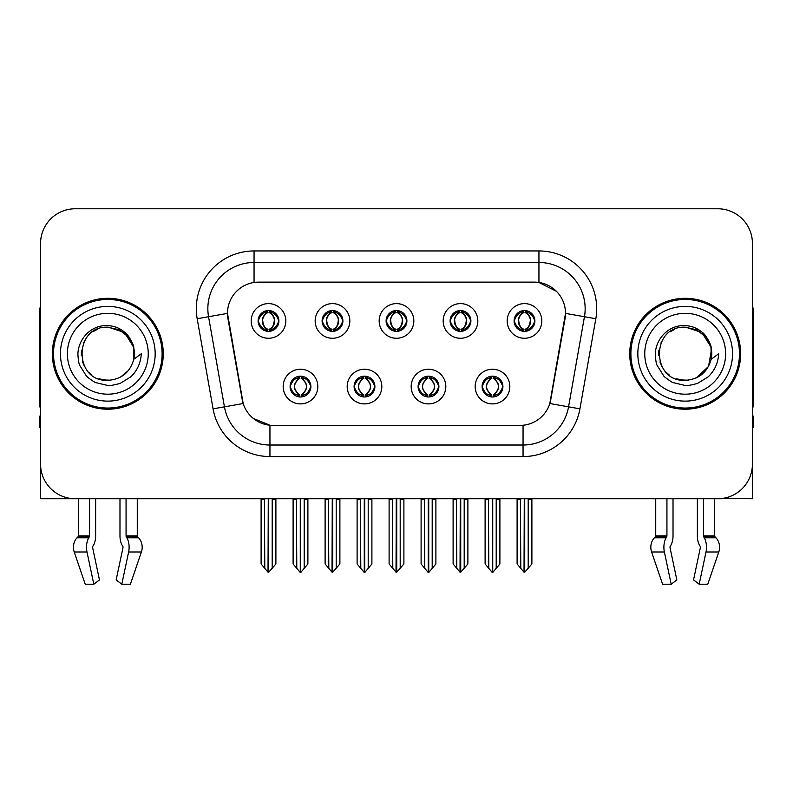 <?xml version="1.0" encoding="UTF-8"?>
<svg xmlns="http://www.w3.org/2000/svg" width="793" height="793" viewBox="0 0 793 793"><rect width="100%" height="100%" fill="white"/><g stroke="black" fill="none" stroke-linecap="round" stroke-linejoin="round"><path stroke-width="1.19" d="M386.102 320.947A10.398 10.398 0 0 0 396.5 331.345A10.398 10.398 0 0 0 406.898 320.947A10.398 10.398 0 0 0 396.5 310.549A10.398 10.398 0 0 0 386.102 320.947L386.201 320.947C388.352 326.756 391.048 329.551 394.299 329.343L393.596 330.929M379.173 320.947A17.327 17.327 0 0 0 396.5 338.274A17.327 17.327 0 0 0 413.827 320.947A17.327 17.327 0 0 0 396.5 303.62A17.327 17.327 0 0 0 379.173 320.947M418.099 386.568A10.398 10.398 0 0 0 428.498 396.966A10.398 10.398 0 0 0 438.896 386.568A10.398 10.398 0 0 0 428.498 376.169A10.398 10.398 0 0 0 418.099 386.568L418.198 386.568C420.171 392.158 422.867 394.964 426.307 394.964L427.536 394.964C420.657 389.363 420.657 383.762 427.536 378.162L426.307 378.162C422.937 378.092 420.231 380.898 418.198 386.568M411.171 386.568A17.327 17.327 0 0 0 428.498 403.895A17.327 17.327 0 0 0 445.825 386.568A17.327 17.327 0 0 0 428.498 369.241A17.327 17.327 0 0 0 411.171 386.568M450.107 320.947A10.398 10.398 0 0 0 460.495 331.345A10.398 10.398 0 0 0 470.893 320.947A10.398 10.398 0 0 0 460.495 310.549A10.398 10.398 0 0 0 450.107 320.947L450.196 320.947C452.357 326.756 455.053 329.551 458.295 329.343L457.591 330.929M443.168 320.947A17.327 17.327 0 0 0 460.495 338.274A17.327 17.327 0 0 0 477.832 320.947A17.327 17.327 0 0 0 460.495 303.62A17.327 17.327 0 0 0 443.168 320.947M514.102 320.947A10.398 10.398 0 0 0 524.5 331.345A10.398 10.398 0 0 0 534.898 320.947A10.398 10.398 0 0 0 524.5 310.549A10.398 10.398 0 0 0 514.102 320.947L514.201 320.947C516.352 326.756 519.048 329.551 522.3 329.343L521.596 330.929M507.173 320.947A17.327 17.327 0 0 0 524.5 338.274A17.327 17.327 0 0 0 541.827 320.947A17.327 17.327 0 0 0 524.5 303.62A17.327 17.327 0 0 0 507.173 320.947M322.107 320.947A10.398 10.398 0 0 0 332.505 331.345A10.398 10.398 0 0 0 342.893 320.947A10.398 10.398 0 0 0 332.505 310.549A10.398 10.398 0 0 0 322.107 320.947L322.196 320.947C324.357 326.756 327.053 329.551 330.304 329.343L329.591 330.929M315.168 320.947A17.327 17.327 0 0 0 332.505 338.274A17.327 17.327 0 0 0 349.832 320.947A17.327 17.327 0 0 0 332.505 303.62A17.327 17.327 0 0 0 315.168 320.947M258.102 320.947A10.398 10.398 0 0 0 268.5 331.345A10.398 10.398 0 0 0 278.898 320.947A10.398 10.398 0 0 0 268.5 310.549A10.398 10.398 0 0 0 258.102 320.947L258.201 320.947C260.352 326.756 263.048 329.551 266.299 329.343L265.596 330.929M251.173 320.947A17.327 17.327 0 0 0 268.5 338.274A17.327 17.327 0 0 0 285.827 320.947A17.327 17.327 0 0 0 268.5 303.62A17.327 17.327 0 0 0 251.173 320.947M290.099 386.568A10.398 10.398 0 0 0 300.497 396.966A10.398 10.398 0 0 0 310.896 386.568A10.398 10.398 0 0 0 300.497 376.169A10.398 10.398 0 0 0 290.099 386.568L290.198 386.568C292.171 392.158 294.867 394.964 298.307 394.964L299.536 394.964C292.657 389.363 292.657 383.762 299.536 378.162L298.307 378.162C294.937 378.092 292.23 380.898 290.198 386.568M283.17 386.568A17.327 17.327 0 0 0 300.497 403.895A17.327 17.327 0 0 0 317.824 386.568A17.327 17.327 0 0 0 300.497 369.241A17.327 17.327 0 0 0 283.17 386.568M354.104 386.568A10.398 10.398 0 0 0 364.502 396.966A10.398 10.398 0 0 0 374.901 386.568A10.398 10.398 0 0 0 364.502 376.169A10.398 10.398 0 0 0 354.104 386.568L354.203 386.568C356.166 392.158 358.872 394.964 362.302 394.964L363.531 394.964C356.652 389.363 356.652 383.762 363.531 378.162L362.302 378.162C358.932 378.092 356.235 380.898 354.203 386.568M347.175 386.568A17.327 17.327 0 0 0 364.502 403.895A17.327 17.327 0 0 0 381.829 386.568A17.327 17.327 0 0 0 364.502 369.241A17.327 17.327 0 0 0 347.175 386.568M482.104 386.568A10.398 10.398 0 0 0 492.503 396.966A10.398 10.398 0 0 0 502.901 386.568A10.398 10.398 0 0 0 492.503 376.169A10.398 10.398 0 0 0 482.104 386.568L482.194 386.568C484.166 392.158 486.872 394.964 490.302 394.964L491.531 394.964C484.652 389.363 484.652 383.762 491.531 378.162L490.302 378.162C486.932 378.092 484.226 380.898 482.194 386.568M475.176 386.568A17.327 17.327 0 0 0 492.503 403.895A17.327 17.327 0 0 0 509.83 386.568A17.327 17.327 0 0 0 492.503 369.241A17.327 17.327 0 0 0 475.176 386.568M227.492 313.324A31.195 31.195 0 0 0 227.968 318.736L242.222 399.603A31.195 31.195 0 0 0 272.941 425.385L520.059 425.385A31.195 31.195 0 0 0 550.778 399.603L565.032 318.736A31.195 31.195 0 0 0 534.323 282.13L258.677 282.13A31.195 31.195 0 0 0 227.492 313.324L227.839 308.705M722.155 498.46L752.428 498.738L752.428 243.431A34.654 34.654 0 0 0 717.764 208.777L75.236 208.777A34.654 34.654 0 0 0 40.572 243.431L40.572 498.738L78.348 498.738L78.348 535.89L89.55 535.89A1.16 0.605 -90 0 1 89.351 536.752L88.737 537.793A12.708 6.691 90 0 0 86.992 551.997L93.812 584.223L99.462 579.921L92.642 547.685A1.16 0.605 -90 0 1 92.801 546.397L93.415 545.346A12.708 6.691 90 0 0 95.636 535.89L95.636 498.738L119.981 498.738L119.981 535.89A12.708 6.691 -90 0 0 122.201 545.346L122.816 546.397L122.201 545.346M122.974 547.685A1.16 0.605 90 0 0 122.816 546.397A1.16 0.605 90 0 1 122.974 547.685L116.155 579.921L121.805 584.223L128.625 551.997A12.708 6.691 -90 0 0 126.88 537.793L126.265 536.752A1.16 0.605 90 0 1 126.067 535.89L137.268 535.89L137.268 498.738L144.772 498.738M648.228 498.738L655.732 498.738L655.732 535.89L666.933 535.89A1.16 0.605 -90 0 1 666.735 536.752L666.12 537.793A12.708 6.691 90 0 0 664.375 551.997L671.195 584.223L676.845 579.921L670.026 547.685A1.16 0.605 -90 0 1 670.184 546.397L670.799 545.346A12.708 6.691 90 0 0 673.019 535.89L673.019 498.738L697.364 498.738L697.364 535.89A12.708 6.691 -90 0 0 699.585 545.346L700.199 546.397L699.585 545.346M700.358 547.685A1.16 0.605 90 0 0 700.199 546.397A1.16 0.605 90 0 1 700.358 547.685L693.538 579.921L699.188 584.223L706.008 551.997A12.708 6.691 -90 0 0 704.263 537.793L703.649 536.752A1.16 0.605 90 0 1 703.45 535.89L714.652 535.89L714.652 498.738L722.155 498.738M52.358 353.757A55.451 55.451 0 0 0 107.808 409.208A55.451 55.451 0 0 0 163.259 353.757A55.451 55.451 0 0 0 107.808 298.307A55.451 55.451 0 0 0 52.358 353.757M629.741 353.757A55.451 55.451 0 0 0 685.192 409.208A55.451 55.451 0 0 0 740.642 353.757A55.451 55.451 0 0 0 685.192 298.307A55.451 55.451 0 0 0 629.741 353.757M254.057 250.945L538.943 250.945A57.76 57.76 0 0 1 595.821 318.736L579.931 408.841A57.76 57.76 0 0 1 523.053 456.57L269.947 456.57A57.76 57.76 0 0 1 213.069 408.841L197.179 318.736A57.76 57.76 0 0 1 254.057 250.945L254.057 262.493L538.943 262.493A46.212 46.212 0 0 1 584.451 316.724L568.561 406.839A46.212 46.212 0 0 1 523.053 445.022L269.947 445.022A46.212 46.212 0 0 1 224.439 406.839L208.549 316.724A46.212 46.212 0 0 1 254.057 262.493L254.057 282.477L534.323 282.13L538.943 282.477L556.369 291.269M520.059 425.385L272.941 425.385M269.947 456.57L269.947 425.236L253.304 418.417M595.821 318.736L565.508 313.384L549.817 403.528L579.931 408.841M213.069 408.841L243.183 403.528L227.492 313.384L208.549 316.724A46.212 46.212 0 0 1 207.855 308.705M550.778 399.603L550.59 400.584M242.41 400.584L242.222 399.603M717.764 208.777L75.236 208.777M40.572 243.431L40.572 464.083A34.654 34.654 0 0 0 75.236 498.738L717.764 498.738A34.654 34.654 0 0 0 752.428 464.083L752.428 243.431M494.287 396.807L493.464 394.964L494.693 394.964C498.063 395.043 500.77 392.238 502.802 386.548C500.819 380.957 498.113 378.162 494.693 378.162L495.407 376.586M494.287 376.318L493.464 378.162L494.693 378.162M491.878 394.964L491.878 394.964C484.82 389.363 484.82 383.762 491.878 378.162L491.878 378.162M493.464 378.162L493.464 378.162C500.343 383.762 500.343 389.363 493.464 394.964L493.127 394.964C500.185 389.363 500.185 383.762 493.127 378.162M488.379 498.738L488.805 568.373L492.027 572.209L492.968 572.209L499.897 563.962L499.897 499.312L496.2 499.312L496.2 568.373M492.731 498.738L492.731 572.209M496.626 498.738L496.2 499.312M499.897 498.738L499.897 499.312M492.265 572.209L492.265 498.738M485.108 498.738L485.108 563.962L488.805 568.373M488.805 499.312L485.108 499.312M520.377 498.738L520.803 568.373L524.024 572.209L524.272 498.738M524.728 498.738L524.728 572.209L531.895 563.962L531.895 499.312L528.197 499.312L528.624 498.738M517.105 498.738L517.105 563.962L520.803 568.373M520.803 499.312L517.105 499.312M528.197 568.373L528.197 499.312M531.895 498.738L531.895 499.312M522.706 331.187L523.529 329.343L522.3 329.343M522.706 310.707L523.529 312.551L522.3 312.551C518.949 312.492 516.253 315.287 514.201 320.947M534.898 320.947L534.799 320.947C532.797 315.356 530.101 312.561 526.701 312.551L525.472 312.551C528.772 314.315 530.517 317.111 530.715 320.947C530.517 324.783 528.772 327.578 525.472 329.343L526.701 329.343L527.404 330.929M534.799 320.947C532.718 326.657 530.021 329.452 526.701 329.343M523.529 329.343L523.876 329.343C520.486 327.578 518.691 324.783 518.493 320.947C518.691 317.111 520.486 314.315 523.876 312.551C521.417 313.542 519.673 315.822 518.642 319.381C518.929 325.001 520.674 328.322 523.876 329.343L523.529 329.343C520.228 327.578 518.483 324.783 518.285 320.947C518.483 317.111 520.228 314.315 523.529 312.551L523.529 312.551M525.125 329.343C528.515 327.578 530.309 324.783 530.507 320.947C530.309 317.111 528.515 314.315 525.125 312.551L525.125 312.551C527.583 313.542 529.327 315.822 530.358 319.381C530.071 325.001 528.326 328.322 525.115 329.343L525.987 331.236M430.292 396.807L429.469 394.964L430.698 394.964C434.068 395.043 436.774 392.238 438.797 386.548C436.814 380.957 434.118 378.162 430.698 378.162L431.402 376.586M430.292 376.318L429.469 378.162L430.698 378.162M427.873 394.964L427.873 394.964C420.577 389.363 420.577 383.762 427.883 378.162C420.815 383.762 420.815 389.363 427.873 394.964L427.021 396.857M427.536 378.162L426.713 376.318M429.469 378.162L429.469 378.162C436.348 383.762 436.348 389.363 429.469 394.964L429.122 394.964C436.18 389.363 436.18 383.762 429.122 378.162L429.984 376.279M429.469 394.964L429.122 394.964C436.428 389.363 436.428 383.762 429.112 378.162M424.374 498.738L424.8 568.373L428.022 572.209L428.973 572.209L435.892 563.962L435.892 499.312L432.195 499.312L432.195 568.373M428.735 498.738L428.735 572.209M432.621 498.738L432.195 499.312M435.892 498.738L435.892 499.312M428.27 572.209L428.27 498.738M421.103 498.738L421.103 563.962L424.8 568.373M424.8 499.312L421.103 499.312M366.287 396.807L365.464 394.964L366.693 394.964C370.073 395.043 372.769 392.238 374.802 386.548C372.819 380.957 370.123 378.162 366.693 378.162L367.407 376.586M366.287 376.318L365.464 378.162L366.693 378.162M363.878 394.964L363.878 394.964C356.572 389.363 356.572 383.762 363.888 378.162C356.82 383.762 356.82 389.363 363.878 394.964L363.016 396.857M363.531 378.162L362.708 376.318M365.464 378.162L365.464 378.162C372.343 383.762 372.343 389.363 365.464 394.964L365.127 394.964C372.185 389.363 372.185 383.762 365.127 378.162L365.979 376.279M365.464 394.964L365.127 394.964C372.423 389.363 372.423 383.762 365.117 378.162M360.379 498.738L360.805 568.373L364.027 572.209L364.978 572.209L371.897 563.962L371.897 499.312L368.2 499.312L368.2 568.373M364.73 498.738L364.73 572.209M368.626 498.738L368.2 499.312M371.897 498.738L371.897 499.312M364.265 572.209L364.265 498.738M357.108 498.738L357.108 563.962L360.805 568.373M360.805 499.312L357.108 499.312M302.292 396.807L301.469 394.964L302.698 394.964C306.068 395.043 308.774 392.238 310.806 386.548C308.824 380.957 306.118 378.162 302.698 378.162L303.402 376.586M302.292 376.318L301.469 378.162L302.698 378.162M299.873 394.964L299.873 394.964C292.815 389.363 292.815 383.762 299.873 378.162L299.873 378.162M301.469 378.162L301.469 378.162C308.348 383.762 308.348 389.363 301.469 394.964L301.122 394.964C308.18 389.363 308.18 383.762 301.122 378.162M296.374 498.738L296.8 568.373L300.032 572.209L300.973 572.209L307.892 563.962L307.892 499.312L304.195 499.312L304.195 568.373M300.735 498.738L300.735 572.209M304.621 498.738L304.195 499.312M307.892 498.738L307.892 499.312M300.269 572.209L300.269 498.738M293.103 498.738L293.103 563.962L296.8 568.373M296.8 499.312L293.103 499.312M456.371 498.738L456.808 568.373L460.029 572.209L460.267 498.738M460.733 498.738L460.733 572.209L467.89 563.962L467.89 499.312L464.192 499.312L464.629 498.738M453.11 498.738L453.11 563.962L456.808 568.373M456.808 499.312L453.11 499.312M464.192 568.373L464.192 499.312M467.89 498.738L467.89 499.312M458.711 331.187L459.534 329.343L458.295 329.343M458.711 310.707L459.534 312.551L458.295 312.551C454.954 312.492 452.248 315.287 450.196 320.947M470.893 320.947L470.804 320.947C468.802 315.356 466.096 312.561 462.696 312.551L461.467 312.551C464.767 314.315 466.522 317.111 466.71 320.947C466.522 324.783 464.767 327.578 461.467 329.343L462.696 329.343L463.409 330.929M470.804 320.947C468.722 326.657 466.016 329.452 462.696 329.343M459.534 329.343L459.871 329.343C456.481 327.578 454.696 324.783 454.488 320.947C454.696 317.111 456.481 314.315 459.871 312.551C457.412 313.542 455.668 315.822 454.647 319.381C454.934 325.001 456.679 328.322 459.881 329.343L459.534 329.343C456.233 327.578 454.478 324.783 454.29 320.947C454.478 317.111 456.233 314.315 459.534 312.551L459.534 312.551M461.129 329.343C464.51 327.578 466.304 324.783 466.502 320.947C466.304 317.111 464.51 314.315 461.129 312.551L461.129 312.551C463.578 313.542 465.332 315.822 466.353 319.381C466.066 325.001 464.321 328.322 461.12 329.343L461.982 331.236M392.376 498.738L392.803 568.373L396.024 572.209L396.272 498.738M396.728 498.738L396.728 572.209L403.895 563.962L403.895 499.312L400.197 499.312L400.624 498.738M389.105 498.738L389.105 563.962L392.803 568.373M392.803 499.312L389.105 499.312M400.197 568.373L400.197 499.312M403.895 498.738L403.895 499.312M394.706 331.187L395.529 329.343L394.299 329.343M394.706 310.707L395.529 312.551L394.299 312.551C390.949 312.492 388.253 315.287 386.201 320.947M406.898 320.947L406.799 320.947C404.797 315.356 402.101 312.561 398.701 312.551L397.471 312.551C400.772 314.315 402.517 317.111 402.715 320.947C402.517 324.783 400.772 327.578 397.471 329.343L398.701 329.343L399.404 330.929M406.799 320.947C404.717 326.657 402.021 329.452 398.701 329.343M395.529 312.551C392.228 314.315 390.483 317.111 390.285 320.947C390.483 324.783 392.228 327.578 395.529 329.343L395.876 329.343C392.485 327.578 390.691 324.783 390.493 320.947C390.691 317.111 392.485 314.315 395.876 312.551L395.876 312.551M397.124 312.551L397.124 312.551C400.515 314.315 402.309 317.111 402.507 320.947C402.309 324.783 400.515 327.578 397.124 329.343L397.124 329.343M328.371 498.738L328.808 568.373L332.029 572.209L332.267 498.738M332.733 498.738L332.733 572.209L339.89 563.962L339.89 499.312L336.192 499.312L336.629 498.738M325.11 498.738L325.11 563.962L328.808 568.373M328.808 499.312L325.11 499.312M336.192 568.373L336.192 499.312M339.89 498.738L339.89 499.312M330.711 331.187L331.533 329.343L330.304 329.343M330.711 310.707L331.533 312.551L330.304 312.551C326.954 312.492 324.248 315.287 322.196 320.947M342.893 320.947L342.804 320.947C340.802 315.356 338.096 312.561 334.705 312.551L333.466 312.551C336.767 314.315 338.522 317.111 338.71 320.947C338.522 324.783 336.767 327.578 333.466 329.343L334.705 329.343L335.409 330.929M342.804 320.947C340.722 326.657 338.016 329.452 334.705 329.343M331.533 329.343L331.87 329.343C328.49 327.578 326.696 324.783 326.498 320.947C326.696 317.111 328.49 314.315 331.87 312.551C329.422 313.542 327.668 315.822 326.647 319.381C326.934 325.001 328.679 328.322 331.88 329.343L331.533 329.343C328.233 327.578 326.478 324.783 326.29 320.947C326.478 317.111 328.233 314.315 331.533 312.551L331.533 312.551M333.129 329.343C336.519 327.578 338.304 324.783 338.512 320.947C338.304 317.111 336.519 314.315 333.129 312.551L333.129 312.551C335.588 313.542 337.332 315.822 338.353 319.381C338.066 325.001 336.321 328.322 333.119 329.343L333.982 331.236M264.376 498.738L264.803 568.373L268.024 572.209L268.272 498.738M268.728 498.738L268.728 572.209L275.895 563.962L275.895 499.312L272.197 499.312L272.623 498.738M261.105 498.738L261.105 563.962L264.803 568.373M264.803 499.312L261.105 499.312M272.197 568.373L272.197 499.312M275.895 498.738L275.895 499.312M266.706 331.187L267.528 329.343L266.299 329.343M266.706 310.707L267.528 312.551L266.299 312.551C262.949 312.492 260.253 315.287 258.201 320.947M278.898 320.947L278.799 320.947C276.797 315.356 274.1 312.561 270.7 312.551L269.471 312.551C272.772 314.315 274.517 317.111 274.715 320.947C274.517 324.783 272.772 327.578 269.471 329.343L270.7 329.343L271.404 330.929M278.799 320.947C276.717 326.657 274.021 329.452 270.7 329.343M267.528 329.343L267.875 329.343C264.485 327.578 262.691 324.783 262.493 320.947C262.691 317.111 264.485 314.315 267.875 312.551C265.417 313.542 263.673 315.822 262.642 319.381C262.929 325.001 264.674 328.322 267.885 329.343L267.528 329.343C264.228 327.578 262.483 324.783 262.285 320.947C262.483 317.111 264.228 314.315 267.528 312.551L267.528 312.551M269.124 329.343C272.514 327.578 274.309 324.783 274.507 320.947C274.309 317.111 272.514 314.315 269.124 312.551L269.124 312.551C271.583 313.542 273.327 315.822 274.358 319.381C274.071 325.001 272.326 328.322 269.124 329.343L269.987 331.236M89.55 498.738L89.55 535.89M126.067 535.89L126.067 498.738M92.801 546.397A1.16 0.605 -90 0 0 92.642 547.685M121.805 584.223L130.389 584.223L141.402 551.997A12.708 10.805 90 0 0 138.587 537.793L137.595 536.752A1.16 0.981 -90 0 1 137.268 535.89M85.228 584.223L74.215 551.997L85.228 584.223L93.812 584.223M88.737 537.793L77.03 537.793A12.708 10.805 -90 0 0 74.215 551.997A12.708 10.805 -90 0 1 77.03 537.793L78.021 536.752A1.16 0.981 90 0 0 78.348 535.89M40.572 427.695L39.65 427.695L39.65 416.137L40.572 416.137M40.572 406.839A23.106 23.106 0 0 0 39.65 406.898L39.65 312.164A23.106 23.106 0 0 1 40.572 305.701M666.933 498.738L666.933 535.89M703.45 535.89L703.45 498.738M670.184 546.397A1.16 0.605 -90 0 0 670.026 547.685M699.188 584.223L707.772 584.223L718.785 551.997A12.708 10.805 90 0 0 715.97 537.793L714.979 536.752L715.97 537.793L704.263 537.793M664.375 551.997L651.598 551.997A12.708 10.805 -90 0 1 654.413 537.793A12.708 10.805 -90 0 0 651.598 551.997L662.611 584.223L671.195 584.223M666.12 537.793L654.413 537.793L655.405 536.752A1.16 0.981 90 0 0 655.732 535.89M714.652 535.89A1.16 0.981 -90 0 0 714.979 536.752L703.649 536.752M752.428 416.137L753.35 416.137L753.35 427.695L752.428 427.695M752.428 305.701A23.106 23.106 0 0 1 753.35 312.164L753.35 406.898A23.106 23.106 0 0 0 752.428 406.839M107.58 380.323L98.937 378.806M91.74 374.911L88.737 372.264M84.653 366.782L82.531 361.935M81.282 355.234L81.491 350.149M83.483 343.062L86.001 338.581M92.821 331.821L97.291 329.353M103.318 379.946L110.396 380.194M107.808 380.333C121.408 379.401 130.072 372.383 133.789 359.279L141.293 353.757C140.738 362.966 137.258 370.648 130.845 376.814L120.12 383.435C112.309 385.428 108.205 386.102 107.808 385.467L95.983 382.672C95.348 383.168 85.545 375.902 86.229 375.763L79.855 365.573C78.874 364.007 78.22 360.151 77.892 354.005C78.408 338.363 91.76 324.575 107.808 325.645C114.281 325.903 120.001 328.183 124.977 332.495C127.564 333.615 134.314 344.925 133.799 348.236A26.566 26.566 0 0 1 133.799 359.259L133.64 347.552L128.456 337.035L119.247 329.779L107.808 327.202C73.531 325.536 73.531 381.968 107.808 380.333L110.921 380.144M120.734 376.962L128.476 370.44M133.393 360.914L134.067 349.713M133.432 346.739L125.225 333.694M123.183 332.089L108.433 327.202M123.222 375.396L125.244 373.8M155.17 353.757A47.362 47.362 0 0 1 107.808 401.119A47.362 47.362 0 0 1 60.446 353.757A47.362 47.362 0 0 1 107.808 306.395A47.362 47.362 0 0 1 155.17 353.757M107.808 408.048A54.301 54.301 0 0 1 53.518 353.757A54.301 54.301 0 0 1 107.808 299.457A54.301 54.301 0 0 1 162.109 353.757A54.301 54.301 0 0 1 107.808 408.048M107.808 394.19A40.433 40.433 0 0 1 67.375 353.757A40.433 40.433 0 0 1 107.808 313.324A40.433 40.433 0 0 1 148.241 353.757A40.433 40.433 0 0 1 107.808 394.19M684.964 380.323L676.32 378.806M669.123 374.911L666.12 372.264M662.036 366.782L659.915 361.935M658.666 355.234L658.864 350.149M660.866 343.062L663.384 338.581M670.204 331.821L674.674 329.353M680.701 379.946L687.779 380.194M685.192 380.333C698.792 379.401 707.455 372.383 711.172 359.279L718.676 353.757C718.121 362.966 714.642 370.648 708.228 376.814L697.503 383.435C689.692 385.428 685.588 386.102 685.192 385.467L673.366 382.672C672.732 383.168 662.928 375.902 663.612 375.763L657.238 365.573C656.257 364.007 655.603 360.151 655.276 354.005C655.791 338.363 669.143 324.575 685.192 325.645C691.665 325.903 697.384 328.183 702.36 332.495C704.947 333.615 711.698 344.925 711.182 348.236A26.566 26.566 0 0 1 711.182 359.259L711.024 347.552L705.839 337.035L696.631 329.779L685.192 327.202C650.914 325.536 650.914 381.968 685.192 380.333L688.304 380.144M696.165 377.944L708.555 366.406L711.45 349.713M710.815 346.739L702.608 333.694M700.566 332.089L685.816 327.202M700.606 375.396L702.628 373.8M732.554 353.757A47.362 47.362 0 0 1 685.192 401.119A47.362 47.362 0 0 1 637.83 353.757A47.362 47.362 0 0 1 685.192 306.395A47.362 47.362 0 0 1 732.554 353.757M685.192 408.048A54.301 54.301 0 0 1 630.891 353.757A54.301 54.301 0 0 1 685.192 299.457A54.301 54.301 0 0 1 739.482 353.757A54.301 54.301 0 0 1 685.192 408.048M685.192 394.19A40.433 40.433 0 0 1 644.759 353.757A40.433 40.433 0 0 1 685.192 313.324A40.433 40.433 0 0 1 725.625 353.757A40.433 40.433 0 0 1 685.192 394.19M538.943 250.945L538.943 282.477M523.053 425.236L523.053 456.57M197.179 318.736L208.549 316.724M490.302 394.964L489.598 396.55M490.708 396.807L491.531 394.964M490.302 378.162L489.598 376.586M490.708 376.318L491.531 378.162M494.693 394.964L495.407 396.55M522.3 312.551L521.596 310.965M526.701 312.551L527.404 310.965M526.294 310.707L525.472 312.551M526.294 331.187L525.472 329.343M426.307 394.964L425.593 396.55M426.713 396.807L427.536 394.964M426.307 378.162L425.593 376.586M430.698 394.964L431.402 396.55M362.302 394.964L361.598 396.55M362.708 396.807L363.531 394.964M362.302 378.162L361.598 376.586M366.693 394.964L367.407 396.55M298.307 394.964L297.593 396.55M298.713 396.807L299.536 394.964M298.307 378.162L297.593 376.586M298.713 376.318L299.536 378.162M302.698 394.964L303.402 396.55M458.295 312.551L457.591 310.965M462.696 312.551L463.409 310.965M462.289 310.707L461.467 312.551M462.289 331.187L461.467 329.343M394.299 312.551L393.596 310.965M398.701 312.551L399.404 310.965M398.294 310.707L397.471 312.551M398.294 331.187L397.471 329.343M330.304 312.551L329.591 310.965M334.705 312.551L335.409 310.965M334.289 310.707L333.466 312.551M334.289 331.187L333.466 329.343M266.299 312.551L265.596 310.965M270.7 312.551L271.404 310.965M270.294 310.707L269.471 312.551M270.294 331.187L269.471 329.343M128.625 551.997L141.402 551.997M74.215 551.997L86.992 551.997M126.88 537.793L138.587 537.793M126.265 536.752L137.595 536.752M78.021 536.752L89.351 536.752M706.008 551.997L718.785 551.997M655.405 536.752L666.735 536.752M491.016 396.857L491.888 394.964C484.573 389.363 484.573 383.762 491.888 378.162L491.016 376.279M493.98 376.279L493.117 378.162C500.423 383.762 500.423 389.363 493.117 394.964L493.98 396.857M523.013 331.236L523.876 329.343M523.013 310.658L523.876 312.551M525.987 310.658L525.115 312.551M427.021 376.279L427.883 378.162M429.984 396.857L429.112 394.964M363.016 376.279L363.888 378.162M365.979 396.857L365.117 394.964M299.02 396.857L299.883 394.964C292.577 389.363 292.577 383.762 299.883 378.162L299.02 376.279M301.984 376.279L301.112 378.162C308.427 383.762 308.427 389.363 301.112 394.964L301.984 396.857M459.018 331.236L459.881 329.343M459.018 310.658L459.881 312.551M461.982 310.658L461.12 312.551M395.013 331.236L395.885 329.343C392.674 328.322 390.929 325.001 390.642 319.381C391.673 315.822 393.417 313.542 395.885 312.551L395.013 310.658M397.987 310.658L397.115 312.551C399.583 313.542 401.327 315.822 402.358 319.381C402.071 325.001 400.326 328.322 397.115 329.343L397.987 331.236M331.018 331.236L331.88 329.343M331.018 310.658L331.88 312.551M333.982 310.658L333.119 312.551M267.013 331.236L267.885 329.343M267.013 310.658L267.885 312.551M269.987 310.658L269.124 312.551"/></g></svg>
